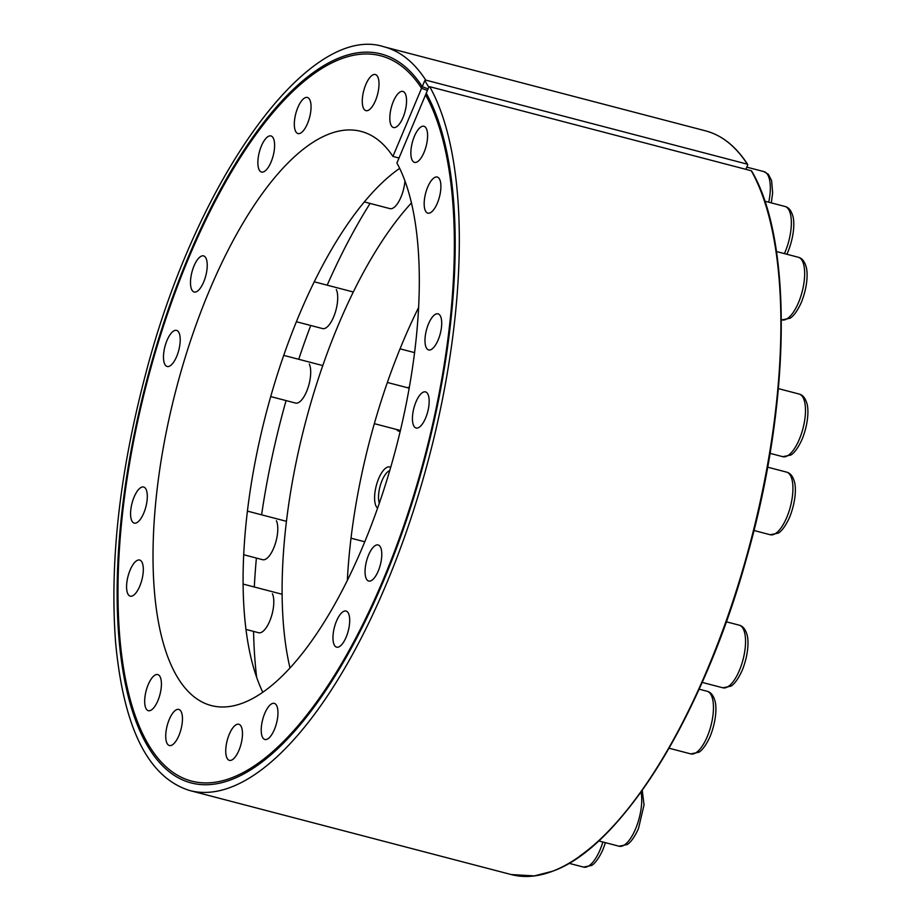 <?xml version="1.0" encoding="UTF-8"?>
<svg xmlns="http://www.w3.org/2000/svg" width="922" height="922" viewBox="0 0 922 922"><rect width="100%" height="100%" fill="white"/><g stroke="black" fill="none" stroke-linecap="round" stroke-linejoin="round"><path stroke-width="1.38" d="M427.405 90.46L421.561 88.281A374.77 143.774 104.6 0 0 386.583 57.694A374.77 143.774 104.6 0 0 147.047 382.123A374.77 143.774 104.6 0 0 197.193 782.259A374.77 143.774 104.6 0 0 407.397 515.052A374.77 143.774 104.6 0 0 425.549 94.874L428.788 87.187L429.733 86.703L751.303 170.754L751.695 171.596M421.561 88.281L424.8 80.594L425.745 80.11L747.316 164.162L747.707 164.992L745.886 169.348M256.673 677.463A360.398 138.254 104.6 0 1 253.562 631.409M254.311 586.991A360.398 138.254 104.6 0 1 256.397 558.064M261.594 514.822A360.398 138.254 104.6 0 1 286.074 400.586M298.728 359.292A360.398 138.254 104.6 0 1 310.726 325.478M327.183 285.175A360.398 138.254 104.6 0 1 370.079 203.439M272.405 593.745A21.575 8.275 104.6 0 1 272.128 613.96A21.575 8.275 104.6 0 1 262.482 631.72A21.575 8.275 104.6 0 1 258.598 632.723M276.393 520.711A21.575 8.275 104.6 0 1 276.116 540.914A21.575 8.275 104.6 0 1 266.47 558.686A21.575 8.275 104.6 0 1 262.574 559.677M309.308 364.075A21.575 8.275 104.6 0 1 309.031 384.29A21.575 8.275 104.6 0 1 299.385 402.05A21.575 8.275 104.6 0 1 295.489 403.052M336.323 289.589A21.575 8.275 104.6 0 1 336.034 309.792A21.575 8.275 104.6 0 1 326.388 327.564A21.575 8.275 104.6 0 1 322.504 328.555M404.965 180.885A21.575 8.275 104.6 0 1 393.775 207.623A21.575 8.275 104.6 0 1 389.891 208.614M289.957 667.839A296.688 113.809 104.6 0 1 411.489 202.875M347.352 580.249A296.688 113.809 104.6 0 1 418.68 307.337M429.733 86.703A384.336 147.439 104.6 0 1 408.7 525.021A384.336 147.439 104.6 0 1 189.621 790.5C148.35 777.615 123.686 728.368 115.63 642.784C109.557 562.443 119.56 472.825 145.664 373.94C196.582 177.934 309.273 22.301 384.013 46.803L705.572 130.855A384.336 147.439 104.6 0 1 747.316 164.162L747.707 164.992M399.664 168.357A296.688 113.809 -75.4 0 0 266.158 413.252A296.688 113.809 -75.4 0 0 262.747 692.157M422.253 86.633A376.649 144.489 -75.4 0 0 387.989 56.242A376.649 144.489 -75.4 0 0 146.344 381.938A376.649 144.489 -75.4 0 0 197.7 784.219A376.649 144.489 -75.4 0 0 408.4 514.338A376.649 144.489 -75.4 0 0 426.241 93.237L396.909 163.021A296.688 113.809 -75.4 0 1 379.945 501.407A296.688 113.809 -75.4 0 1 211.115 705.514A296.688 113.809 -75.4 0 1 176.033 389.695A296.688 113.809 -75.4 0 1 361.17 131.431A296.688 113.809 -75.4 0 1 392.922 156.429L422.253 86.633L428.062 88.915M178.926 735.491A18.659 7.157 -75.4 0 0 178.81 709.421A18.659 7.157 -75.4 0 0 167.17 725.672A18.659 7.157 -75.4 0 0 169.371 745.529A18.659 7.157 -75.4 0 0 178.926 735.491M238.948 750.324A18.659 7.157 -75.4 0 0 238.833 724.254A18.659 7.157 -75.4 0 0 227.181 740.504A18.659 7.157 -75.4 0 0 229.394 760.362A18.659 7.157 -75.4 0 0 238.948 750.324M274.433 729.44A18.659 7.157 -75.4 0 0 274.318 703.382A18.659 7.157 -75.4 0 0 262.666 719.621A18.659 7.157 -75.4 0 0 264.879 739.49A18.659 7.157 -75.4 0 0 274.433 729.44M346.176 637.114A18.659 7.157 -75.4 0 0 346.05 611.056A18.659 7.157 -75.4 0 0 334.409 627.294A18.659 7.157 -75.4 0 0 336.622 647.152A18.659 7.157 -75.4 0 0 346.176 637.114M378.262 571.018A18.659 7.157 -75.4 0 0 378.135 544.96A18.659 7.157 -75.4 0 0 366.495 561.198A18.659 7.157 -75.4 0 0 368.708 581.056A18.659 7.157 -75.4 0 0 378.262 571.018M425.641 417.966A18.659 7.157 -75.4 0 0 425.526 391.908A18.659 7.157 -75.4 0 0 413.874 408.146A18.659 7.157 -75.4 0 0 416.087 428.004A18.659 7.157 -75.4 0 0 425.641 417.966M438.18 339.895A18.659 7.157 -75.4 0 0 438.065 313.837A18.659 7.157 -75.4 0 0 426.425 330.076A18.659 7.157 -75.4 0 0 428.626 349.934A18.659 7.157 -75.4 0 0 438.18 339.895M375.473 100.602A18.659 7.157 -75.4 0 0 375.358 74.532A18.659 7.157 -75.4 0 0 363.717 90.782A18.659 7.157 -75.4 0 0 365.919 110.64A18.659 7.157 -75.4 0 0 375.473 100.602M437.374 203.105A18.659 7.157 -75.4 0 0 437.259 177.047A18.659 7.157 -75.4 0 0 425.618 193.286A18.659 7.157 -75.4 0 0 427.82 213.143A18.659 7.157 -75.4 0 0 437.374 203.105M424.074 152.326A18.659 7.157 -75.4 0 0 423.947 126.268A18.659 7.157 -75.4 0 0 412.307 142.507A18.659 7.157 -75.4 0 0 414.508 162.364A18.659 7.157 -75.4 0 0 424.074 152.326M139.787 586.104A18.659 7.157 -75.4 0 0 139.671 560.046A18.659 7.157 -75.4 0 0 128.031 576.285A18.659 7.157 -75.4 0 0 130.233 596.154A18.659 7.157 -75.4 0 0 139.787 586.104M143.774 513.07A18.659 7.157 -75.4 0 0 143.659 487.012A18.659 7.157 -75.4 0 0 132.019 503.251A18.659 7.157 -75.4 0 0 134.22 523.12A18.659 7.157 -75.4 0 0 143.774 513.07M176.69 356.445A18.659 7.157 -75.4 0 0 176.575 330.387A18.659 7.157 -75.4 0 0 164.923 346.626A18.659 7.157 -75.4 0 0 167.136 366.483A18.659 7.157 -75.4 0 0 176.69 356.445M203.704 281.948A18.659 7.157 -75.4 0 0 203.578 255.89A18.659 7.157 -75.4 0 0 191.937 272.128A18.659 7.157 -75.4 0 0 194.15 291.997A18.659 7.157 -75.4 0 0 203.704 281.948M271.08 162.007A18.659 7.157 -75.4 0 0 270.964 135.949A18.659 7.157 -75.4 0 0 259.312 152.188A18.659 7.157 -75.4 0 0 261.525 172.045A18.659 7.157 -75.4 0 0 271.08 162.007M307.522 123.525A18.659 7.157 -75.4 0 0 307.406 97.467A18.659 7.157 -75.4 0 0 295.766 113.706A18.659 7.157 -75.4 0 0 297.967 133.563A18.659 7.157 -75.4 0 0 307.522 123.525M157.893 700.639A18.659 7.157 -75.4 0 0 157.777 674.581A18.659 7.157 -75.4 0 0 146.125 690.82A18.659 7.157 -75.4 0 0 148.338 710.689A18.659 7.157 -75.4 0 0 157.893 700.639M403.029 117.486A18.659 7.157 -75.4 0 0 402.914 91.428A18.659 7.157 -75.4 0 0 391.262 107.667A18.659 7.157 -75.4 0 0 393.475 127.524A18.659 7.157 -75.4 0 0 403.029 117.486M399.007 158.019L392.922 156.429M390.698 467.419A21.575 8.275 -75.4 0 0 377.121 482.805A21.575 8.275 -75.4 0 0 377.605 508.137M409.391 387.252A22.658 8.69 -75.4 0 0 407.536 387.736M396.621 429.491A22.658 8.69 -75.4 0 0 398.915 431.196A22.658 8.69 -75.4 0 0 400.252 431.277M389.764 470.589A18.659 7.157 -75.4 0 0 380.682 484.234A18.659 7.157 -75.4 0 0 379.322 503.239M428.788 87.187L424.8 80.594M756.236 180.355A383.587 147.151 104.6 0 1 751.418 540.096A383.587 147.151 104.6 0 1 579.592 856.181M751.303 170.754A384.336 147.439 104.6 0 1 730.27 609.073A384.336 147.439 104.6 0 1 511.191 874.552L534.345 875.9L552.497 871.244C621.267 847.295 703.29 714.804 746.405 558.755C790.765 404.735 793.07 240.988 751.672 171.043M384.013 46.803A384.336 147.439 104.6 0 1 425.745 80.11M768.729 202.218A32.362 12.412 -75.4 0 0 763.992 171.63L746.808 167.147M605.431 842.673L602.976 849.496C597.099 862.439 592.362 865.043 591.601 865.458L583.534 867.095A32.362 12.412 -75.4 0 0 600.118 849.681A32.362 12.412 -75.4 0 0 602.873 842.005M642.219 790.269L644.04 804.894L638.462 828.624C632.584 841.567 627.847 844.172 627.087 844.587L619.031 846.223A32.362 12.412 -75.4 0 0 635.604 828.809A32.362 12.412 -75.4 0 0 641.009 791.963M707.139 691.269C710.655 692.134 713.202 695.13 714.769 700.282C716.578 705.134 716.97 719.102 710.205 736.298C704.327 749.24 699.591 751.845 698.83 752.248L690.762 753.896A32.362 12.412 -75.4 0 0 707.335 736.471A32.362 12.412 -75.4 0 0 707.139 691.269L699.118 689.172M739.225 625.174C742.74 626.038 745.287 629.046 746.855 634.186C748.664 639.038 749.056 653.007 742.279 670.202C736.413 683.144 731.676 685.749 730.904 686.164L722.848 687.8A32.362 12.412 -75.4 0 0 739.421 670.386A32.362 12.412 -75.4 0 0 739.225 625.174L726.317 621.797M786.604 472.122C790.119 472.986 792.666 475.983 794.234 481.134C796.043 485.986 796.435 499.955 789.67 517.15C783.792 530.092 779.055 532.697 778.295 533.1L770.227 534.748A32.362 12.412 -75.4 0 0 786.812 517.323A32.362 12.412 -75.4 0 0 786.604 472.122L767.634 467.166M799.144 394.051C802.67 394.916 805.206 397.924 806.773 403.064C808.582 407.916 808.974 421.884 802.209 439.079C796.331 452.022 791.595 454.627 790.834 455.042L782.778 456.678A32.362 12.412 -75.4 0 0 799.351 439.264A32.362 12.412 -75.4 0 0 799.144 394.051L778.399 388.623M798.337 257.261C801.863 258.125 804.399 261.122 805.966 266.274C807.776 271.114 808.168 285.094 801.402 302.289C795.525 315.232 790.788 317.836 790.027 318.24L781.971 319.888A32.362 12.412 -75.4 0 0 798.544 302.462A32.362 12.412 -75.4 0 0 798.337 257.261L776.451 251.533M784.392 253.608A32.362 12.412 -75.4 0 0 785.233 251.683A32.362 12.412 -75.4 0 0 785.037 206.482L764.799 201.192M705.572 130.855C721.938 135.211 735.975 146.391 747.673 164.416M189.621 790.5L511.191 874.552M763.992 171.63L768.452 174.431L771.622 180.654L772.636 192.94L771.299 202.886M390.006 208.649L364.363 201.941M418.588 309.077L417.92 308.893M353.333 292.009L314.298 281.809M414.635 352.642L400.056 348.827M322.642 328.601L296.435 321.743M409.23 388.174L387.367 382.469M322.792 365.585L283.745 355.373M400.436 430.482L374.332 423.659M295.639 403.087L270.711 396.575M364.743 541.779L351.005 538.194M286.419 521.31L247.384 511.111M262.724 559.723L243.65 554.733M282.086 594.252L243.039 584.052M258.725 632.757L245.92 629.403M583.534 867.095L568.989 863.292M619.031 846.223L598.666 840.899M690.762 753.896L669.003 748.203M722.848 687.8L702.161 682.395M770.227 534.748L753.942 530.484M782.778 456.678L770.043 453.347M781.971 319.888L781.395 319.738M785.037 206.482C788.552 207.346 791.099 210.354 792.666 215.494C794.476 220.346 794.868 234.315 788.091 251.51L786.869 254.253"/></g></svg>
